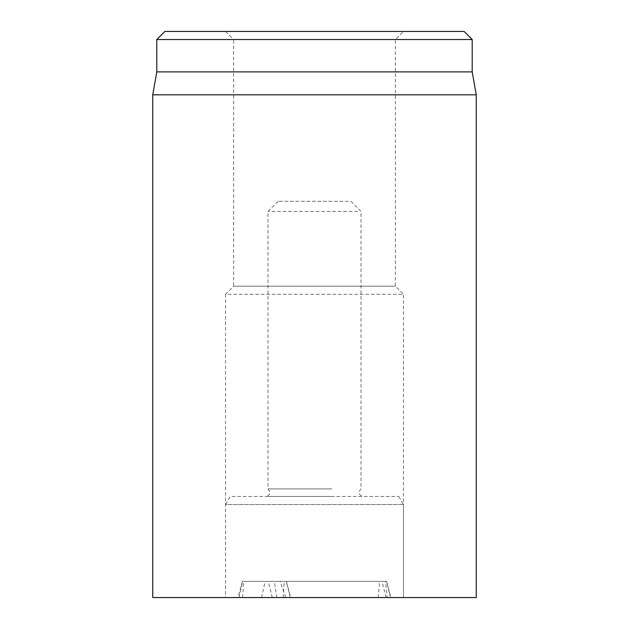 <?xml version="1.0" encoding="UTF-8"?>
<svg xmlns="http://www.w3.org/2000/svg" width="629" height="629" viewBox="0 0 629 629"><rect width="100%" height="100%" fill="white"/><g stroke="black" fill="none" stroke-linecap="round" stroke-linejoin="round"><path stroke-width="0.47" stroke-dasharray="3.15 2.36" d="M225.544 31.45L233.626 39.541L395.374 39.541L233.626 39.541L233.626 286.195L395.374 286.195L233.626 286.195L225.544 294.286L403.456 294.286L395.374 286.195L395.374 39.541L403.456 31.45L225.544 31.45L403.456 31.45M164.884 31.45L464.116 31.45M398.786 496.462L403.456 504.544L403.456 597.55L403.456 294.286L225.544 294.286L225.544 597.55L403.456 597.55L225.544 597.55L403.456 597.55L225.544 597.55L225.544 504.544L403.456 504.544L225.544 504.544L230.214 496.462L398.786 496.462L230.214 496.462M472.198 39.541L156.802 39.541M472.198 71.887L156.802 71.887M152.761 94.822L476.239 94.822M476.239 597.55L152.761 597.55M385.538 581.377L242.377 581.377L386.623 581.377L385.538 581.377L387.149 597.55L390.955 597.55L238.045 597.55L387.149 597.55M285.778 597.55L280.149 581.377M276.768 597.55L274.354 581.377M348.285 201.28L278.104 201.28L348.285 201.28M357.673 211.391L268.001 211.391L357.673 211.391M331.774 488.914L268.001 488.914L331.774 488.914M332.521 496.462L265.981 496.462L332.521 496.462M290.284 597.55L286.266 581.377M283.215 597.55L284.245 581.377M242.668 597.55L243.698 581.377M239.004 597.55L242.652 581.377M261.522 597.55L265.171 581.377M272.263 597.55L268.237 581.377M378.131 597.55L379.743 581.377M386.017 597.55L381.992 581.377M390.523 597.55L386.505 581.377M286.384 581.377L290.716 597.55M242.377 581.377L238.045 597.55M386.623 581.377L390.955 597.55M278.104 201.28L268.001 211.391L268.001 488.914C271.099 492.444 270.423 494.96 265.981 496.462M350.896 201.28L360.999 211.391L360.999 488.914C357.901 492.444 358.577 494.96 363.019 496.462"/><path stroke-width="0.94" d="M464.116 31.45L164.884 31.45L156.802 39.541L472.198 39.541L464.116 31.45M152.761 94.822L152.761 597.55L476.239 597.55L476.239 94.822L152.761 94.822L156.802 71.887L472.198 71.887L472.198 39.541M156.802 71.887L156.802 39.541M472.198 71.887L476.239 94.822"/></g></svg>
